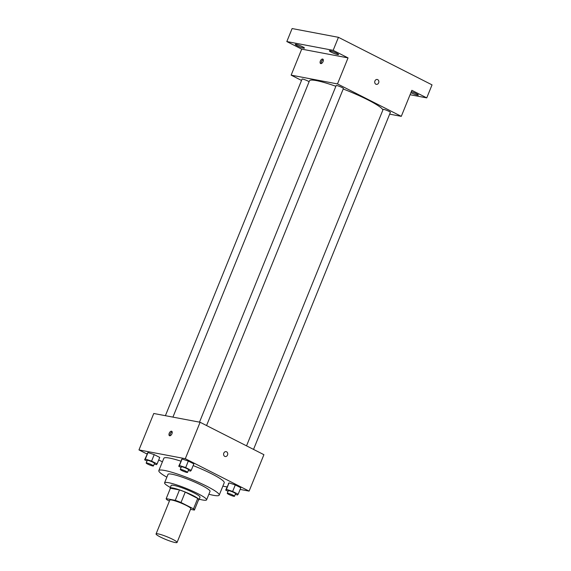 <?xml version="1.0" encoding="UTF-8"?>
<svg xmlns="http://www.w3.org/2000/svg" width="571" height="571" viewBox="0 0 571 571"><rect width="100%" height="100%" fill="white"/><g stroke="black" fill="none" stroke-linecap="round" stroke-linejoin="round"><path stroke-width="0.86" d="M158.053 533.864A11.334 1.477 22.1 0 1 170.072 538.082A11.334 1.477 22.1 0 1 177.067 542.45A11.334 1.477 22.1 0 1 166.004 539.559A11.334 1.477 22.1 0 1 156.061 533.921A11.334 1.477 22.1 0 1 158.053 533.864M156.061 533.921L169.801 500.089A11.334 1.477 22.1 0 1 171.792 500.032A11.334 1.477 22.1 0 1 183.812 504.25A11.334 1.477 22.1 0 1 190.8 508.618L177.067 542.45M166.197 498.633L170.429 488.219L179.487 489.939L175.261 500.346L166.197 498.633A15.217 1.984 22.1 0 0 167.11 499.868L169.416 501.038M190.507 509.339L194.404 510.074A15.217 1.984 22.1 0 0 193.49 508.84L181.014 502.501A15.217 1.984 22.1 0 0 175.261 500.346M193.49 508.84L197.723 498.426L185.24 492.088L181.014 502.501M179.487 489.939A15.217 1.984 22.1 0 1 185.24 492.088M197.723 498.426A15.217 1.984 22.1 0 1 198.629 499.661L194.404 510.074M198.465 500.075A15.581 2.034 -157.9 0 0 198.965 499.803A15.581 2.034 -157.9 0 0 193.027 495.549A15.581 2.034 -157.9 0 0 178.309 489.49A15.581 2.034 -157.9 0 0 170.094 488.084A15.581 2.034 -157.9 0 0 170.265 488.619M170.094 488.084L171.15 485.478A15.581 2.034 22.1 0 1 173.884 485.393A15.581 2.034 22.1 0 1 194.083 492.951A15.581 2.034 22.1 0 1 200.021 497.205L198.965 499.803M199.215 499.19A22.669 2.955 -157.9 0 0 206.588 499.868A22.669 2.955 -157.9 0 0 197.944 493.679A22.669 2.955 -157.9 0 0 176.532 484.858A22.669 2.955 -157.9 0 0 164.584 482.816A22.669 2.955 -157.9 0 0 170.344 487.47M206.588 499.868L210.021 491.41A22.669 2.955 -157.9 0 0 201.377 485.222A22.669 2.955 -157.9 0 0 179.972 476.4A22.669 2.955 -157.9 0 0 168.024 474.351L164.584 482.816M208.872 494.236A32.583 4.254 -157.9 0 0 219.207 495.143A32.583 4.254 -157.9 0 0 206.781 486.242A32.583 4.254 -157.9 0 0 176.011 473.566A32.583 4.254 -157.9 0 0 158.831 470.625A32.583 4.254 -157.9 0 0 166.875 477.185M193.155 465.586A32.583 4.254 22.1 0 1 211.805 473.88A32.583 4.254 22.1 0 1 224.225 482.78L219.207 495.143M158.831 470.625L163.856 458.263A32.583 4.254 22.1 0 1 169.58 458.092A32.583 4.254 22.1 0 1 180.807 461.132M235.302 494.279L237.457 494.993L238.171 494.25L240.812 487.741L235.288 484.936L229.05 482.873L225.695 490.125L228.065 491.324M222.861 486.149L226.994 486.927M240.134 489.418L249.113 491.117L185.304 458.699L138.967 449.919L146.983 453.995M158.717 459.955L162.407 461.832M188.337 470.418L190.493 471.132L191.206 470.383L193.847 463.88L188.323 461.068L182.085 459.005L178.73 466.264L181.093 467.463M154.234 463.959L156.39 464.673L157.104 463.93L159.744 457.421L154.22 454.616L147.982 452.553L144.627 459.805L146.99 461.011M249.113 491.117L263.909 454.68L200.1 422.262L185.304 458.699M223.803 453.138A2.477 2.063 -79.3 0 1 226.123 451.647A2.477 2.063 -79.3 0 1 227.686 454.466A2.477 2.063 -79.3 0 1 225.202 456.522A2.477 2.063 -79.3 0 1 223.803 453.138M200.1 422.262L153.763 413.49L138.967 449.919M171.514 431.212A2.477 1.335 116.9 0 1 171.714 431.276A2.477 1.335 116.9 0 1 171.778 434.096A2.477 1.335 116.9 0 1 169.466 435.702A2.477 1.335 116.9 0 1 169.316 433.054A2.477 1.335 116.9 0 1 171.514 431.212M170.122 435.737A2.477 1.335 116.9 0 1 170.472 433.425A2.477 1.335 116.9 0 1 172.128 431.79M226.123 451.647A2.477 2.063 -79.3 0 1 227.686 454.466A2.477 2.063 -79.3 0 1 225.202 456.522M172.92 417.115L309.468 80.825A39.663 5.175 22.1 0 1 316.441 80.618A39.663 5.175 22.1 0 1 335.876 86.285M343.214 88.997A39.663 5.175 22.1 0 1 382.92 109.953M309.089 81.76A3.911 0.507 -157.9 0 0 305.142 79.833A3.911 0.507 -157.9 0 0 302.059 79.119L165.397 415.688M246.529 445.851L383.127 109.439A3.911 0.507 22.1 0 1 383.819 109.418A3.911 0.507 22.1 0 1 387.966 110.874A3.911 0.507 22.1 0 1 390.378 112.38L253.524 449.406M199.5 422.147L336.162 85.579A3.911 0.507 22.1 0 1 336.854 85.557A3.911 0.507 22.1 0 1 341.001 87.013A3.911 0.507 22.1 0 1 343.407 88.519L206.559 425.545M389.658 114.143L401.292 116.348L337.482 83.923L291.146 75.151L301.531 80.432M337.482 83.923L348.046 57.899L333.157 50.334L338.446 37.322L432.033 84.872L426.751 97.884L411.862 90.318L401.292 116.348M374.926 80.975A2.477 2.063 -79.3 0 1 377.245 79.483A2.477 2.063 -79.3 0 1 378.809 82.303A2.477 2.063 -79.3 0 1 376.325 84.351A2.477 2.063 -79.3 0 1 374.926 80.975M338.446 37.322L292.109 28.55L286.82 41.562L301.709 49.127L291.146 75.151M348.046 57.899L301.709 49.127M322.636 59.041A2.477 1.335 116.9 0 1 322.836 59.113A2.477 1.335 116.9 0 1 322.9 61.925A2.477 1.335 116.9 0 1 320.588 63.531A2.477 1.335 116.9 0 1 320.431 60.89A2.477 1.335 116.9 0 1 322.636 59.041M321.245 63.567A2.477 1.335 116.9 0 1 321.587 61.261A2.477 1.335 116.9 0 1 323.25 59.62M377.245 79.483A2.477 2.063 -79.3 0 1 378.809 82.303A2.477 2.063 -79.3 0 1 376.325 84.351M411.313 91.667A4.961 0.65 22.1 0 1 416.073 93.551A4.961 0.65 22.1 0 1 418.322 95.086A4.961 0.65 22.1 0 1 415.702 94.636A4.961 0.65 22.1 0 1 411.013 92.702A4.961 0.65 22.1 0 1 410.913 92.652M410.071 94.729L426.751 97.884M331.251 52.175A4.961 0.65 22.1 0 1 329.36 50.819A4.961 0.65 22.1 0 1 334.199 52.089A4.961 0.65 22.1 0 1 338.553 54.559A4.961 0.65 22.1 0 1 335.941 54.109A4.961 0.65 22.1 0 1 331.251 52.175M297.148 45.723A4.961 0.65 22.1 0 1 295.25 44.367A4.961 0.65 22.1 0 1 300.096 45.63A4.961 0.65 22.1 0 1 304.45 48.1A4.961 0.65 22.1 0 1 301.838 47.65A4.961 0.65 22.1 0 1 297.148 45.723M333.157 50.334L286.82 41.562M157.104 463.93L151.579 461.118L145.341 459.063L144.627 459.805M146.183 462.995L147.239 460.397A3.911 0.507 22.1 0 1 147.932 460.376A3.911 0.507 22.1 0 1 152.079 461.832A3.911 0.507 22.1 0 1 154.484 463.338L153.428 465.943A3.911 0.507 22.1 0 1 149.616 464.944A3.911 0.507 22.1 0 1 146.183 462.995A3.911 0.507 22.1 0 1 146.868 462.981A3.911 0.507 22.1 0 1 151.015 464.43A3.911 0.507 22.1 0 1 153.428 465.943M159.744 457.421L154.22 454.616L151.579 461.118M154.22 454.616L147.982 452.553L145.341 459.063M147.982 452.553L147.268 453.295M191.206 470.383L185.682 467.578L179.444 465.515L178.73 466.264M180.286 469.455L181.342 466.85A3.911 0.507 22.1 0 1 182.035 466.828A3.911 0.507 22.1 0 1 186.182 468.284A3.911 0.507 22.1 0 1 188.587 469.797L187.531 472.395A3.911 0.507 22.1 0 1 183.719 471.396A3.911 0.507 22.1 0 1 180.286 469.455A3.911 0.507 22.1 0 1 180.978 469.433A3.911 0.507 22.1 0 1 185.118 470.889A3.911 0.507 22.1 0 1 187.531 472.395M193.847 463.88L188.323 461.068L185.682 467.578M188.323 461.068L182.085 459.005L179.444 465.515M182.085 459.005L181.371 459.755M238.171 494.25L232.647 491.438L226.409 489.376L225.695 490.125M227.251 493.315L228.307 490.717A3.911 0.507 22.1 0 1 229 490.696A3.911 0.507 22.1 0 1 233.146 492.152A3.911 0.507 22.1 0 1 235.552 493.658L234.495 496.256A3.911 0.507 22.1 0 1 230.684 495.264A3.911 0.507 22.1 0 1 227.251 493.315A3.911 0.507 22.1 0 1 227.943 493.294A3.911 0.507 22.1 0 1 232.09 494.75A3.911 0.507 22.1 0 1 234.495 496.256M240.812 487.741L235.288 484.936L232.647 491.438M235.288 484.936L229.05 482.873L226.409 489.376M229.05 482.873L228.336 483.616"/></g></svg>
